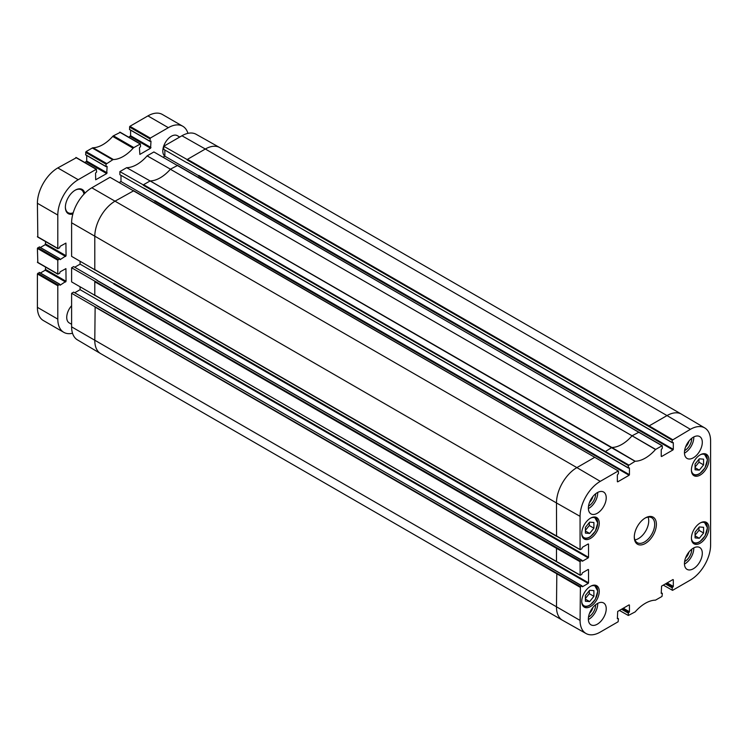 <?xml version="1.0" encoding="UTF-8"?>
<svg xmlns="http://www.w3.org/2000/svg" width="748" height="748" viewBox="0 0 748 748"><rect width="100%" height="100%" fill="white"/><g stroke="black" fill="none" stroke-linecap="round" stroke-linejoin="round"><path stroke-width="1.12" d="M672.545 439.618L649.161 425.883L648.825 426.472L672.2 440.207L690.395 429.315A28.574 16.493 -60 0 1 704.775 427.95A28.574 16.493 -60 0 1 710.6 440.974L710.6 545.049A28.574 16.493 -60 0 1 690.395 580.037L672.545 590.35L663.317 585.114M672.2 440.207L672.2 442.526L187.327 162.755M187.131 159.53L163.747 146.262L163.747 149.366L187.131 162.868M672.966 442.479L672.2 442.526M635.174 461.236L611.845 447.472L604.945 451.811L628.329 465.546L635.174 461.236A32.753 18.915 120 0 0 655.491 449.511L662.242 445.686L662.335 448.22L661.232 449.651L661.232 456.327M628.329 465.546L628.329 467.855L143.597 188M629.096 467.809L628.329 467.855M629.433 468.005L629.433 474.681L154.995 200.763L154.649 201.352L629.096 475.27L629.433 474.681M629.096 475.27L617.698 481.852M617.362 481.656L617.362 474.98L618.465 473.549L618.372 471.016L594.744 457.309L618.372 471.016M588.199 543.946L582.412 547.284L581.738 548.957L580.065 549.528L580.065 516.344A28.574 16.493 -60 0 1 600.27 481.347L618.129 471.044M588.536 544.142L588.536 557.297L114.089 283.38L113.752 283.969L588.199 557.886L588.536 557.297M588.199 557.886L582.412 561.224M582.075 561.028L581.972 560.317L580.411 561.112L556.821 547.732L556.484 548.321L580.065 561.701L580.411 561.112M588.199 569.471L582.412 572.809L581.738 574.483L580.168 575.268L580.065 561.701M588.536 569.667L588.536 582.823L114.089 308.905L113.752 309.494L588.199 583.412L588.536 582.823M588.199 583.412L582.412 586.75M582.075 586.554L581.972 585.843L580.411 586.638L556.821 573.258L71.612 293.281L73.622 292.122L581.738 585.871M617.362 618.222L618.465 618.858L618.129 621.766L600.27 632.079A28.574 16.493 -60 0 1 586.077 633.537A28.574 16.493 -60 0 1 580.065 620.41L580.411 586.638M617.362 618.708L617.698 611.443L629.096 604.87M629.433 605.067L629.433 611.742L623.308 608.208M622.635 608.601L629.096 612.332L629.433 611.742M629.096 612.332L622.205 608.844M621.523 609.237L628.329 613.164L628.666 612.575M628.329 613.164L628.329 615.482L619.447 610.443M661.232 592.893L662.335 593.529L661.999 596.437L655.491 600.148A32.753 18.915 120 0 0 635.174 611.883L628.329 615.482M661.232 593.379L661.578 586.114L672.966 579.541M673.312 579.737L673.312 586.413L667.188 582.879M666.505 583.272L672.966 587.002L673.312 586.413M672.966 587.002L666.085 583.515M665.402 583.908L672.2 587.835L672.545 587.245M672.2 587.835L672.2 590.153M673.312 442.676L673.312 449.352L198.865 175.434L198.519 176.023L672.966 449.941L673.312 449.352M672.966 449.941L661.578 456.523M684.448 452.643A12.623 7.293 -60 0 1 689.955 439.936A12.623 7.293 -60 0 1 699.689 436.551A12.623 7.293 -60 0 1 699.689 451.128A12.623 7.293 -60 0 1 687.057 458.421A12.623 7.293 -60 0 1 684.448 452.643M588.367 508.116A12.623 7.293 -60 0 1 593.875 495.41A12.623 7.293 -60 0 1 603.608 492.025A12.623 7.293 -60 0 1 603.608 506.602A12.623 7.293 -60 0 1 590.985 513.895A12.623 7.293 -60 0 1 588.367 508.116M588.367 619.054A12.623 7.293 -60 0 1 593.875 606.348A12.623 7.293 -60 0 1 603.608 602.963A12.623 7.293 -60 0 1 603.608 617.549A12.623 7.293 -60 0 1 590.985 624.832A12.623 7.293 -60 0 1 588.367 619.054M684.448 563.581A12.623 7.293 -60 0 1 689.955 550.883A12.623 7.293 -60 0 1 699.689 547.499A12.623 7.293 -60 0 1 699.689 562.075A12.623 7.293 -60 0 1 687.057 569.368A12.623 7.293 -60 0 1 684.448 563.581M691.414 470.015A12.389 7.153 -60 0 1 696.827 457.552A12.389 7.153 -60 0 1 706.364 454.242A12.389 7.153 -60 0 1 706.364 468.538A12.389 7.153 -60 0 1 693.985 475.691A12.389 7.153 -60 0 1 691.414 470.015M581.738 533.343A12.389 7.153 -60 0 1 587.143 520.879A12.389 7.153 -60 0 1 596.689 517.56A12.389 7.153 -60 0 1 596.689 531.865A12.389 7.153 -60 0 1 584.3 539.018A12.389 7.153 -60 0 1 581.738 533.343M581.738 601.486A12.389 7.153 -60 0 1 587.143 589.022A12.389 7.153 -60 0 1 596.689 585.703A12.389 7.153 -60 0 1 596.689 599.999A12.389 7.153 -60 0 1 584.3 607.152A12.389 7.153 -60 0 1 581.738 601.486M691.414 538.158A12.389 7.153 -60 0 1 696.827 525.694A12.389 7.153 -60 0 1 706.364 522.375A12.389 7.153 -60 0 1 706.364 536.671A12.389 7.153 -60 0 1 693.985 543.824A12.389 7.153 -60 0 1 691.414 538.158M656.389 524.311A15.633 9.023 120 0 0 645.337 517.934A15.633 9.023 120 0 0 634.285 537.073A15.633 9.023 120 0 0 645.337 543.459A15.633 9.023 120 0 0 656.389 524.311M133.396 190.787L110.012 177.295L91.817 187.795A28.574 16.493 120 0 0 71.612 222.782L71.612 256.368L94.996 269.869M556.821 547.732L71.612 267.756L71.612 281.893L94.996 295.395M97.006 280.491L581.738 560.346M119.241 182.521L120.98 181.521L154.892 201.1M120.98 181.521L120.98 175.341M177.267 165.458L153.882 151.956L147.104 155.874A32.753 18.915 -60 0 1 126.655 167.683L119.876 171.601L143.261 184.859M644.898 518.196A14.427 8.331 -60 0 1 651.695 517.71A14.427 8.331 -60 0 1 654.687 524.311A14.427 8.331 -60 0 1 648.385 538.831A14.427 8.331 -60 0 1 637.268 542.702A14.427 8.331 -60 0 1 634.285 536.568M634.94 539.869A14.427 8.331 120 0 0 648.731 520.879A14.427 8.331 120 0 0 648.077 517.102M585.394 527.405L589.639 522.141L593.893 522.497L593.893 528.191L589.639 533.455L585.394 533.1L585.394 527.405M589.639 533.455L585.394 530.996M585.394 530.379L589.302 525.535L589.302 522.562M593.893 528.191L589.302 525.535M695.07 464.078L699.324 458.814L703.578 459.169L703.578 464.863L699.324 470.127L695.07 469.772L695.07 464.078M699.324 470.127L695.07 467.678M695.07 467.061L698.987 462.217L698.987 459.235M703.578 464.863L698.987 462.217M684.457 564.057A12.623 7.293 120 0 0 693.789 547.891M588.377 619.531A12.623 7.293 120 0 0 597.708 603.365M588.377 508.584A12.623 7.293 120 0 0 597.708 492.418M684.457 453.12A12.623 7.293 120 0 0 693.789 436.954M588.526 617.044A9.677 5.582 120 0 0 595.632 605.038A9.677 5.582 120 0 0 595.632 604.739M592.921 607.441A7.994 4.619 -60 0 1 589.508 613.341M588.526 506.097A9.677 5.582 120 0 0 595.632 494.101A9.677 5.582 120 0 0 595.632 493.792M592.921 496.494A7.994 4.619 -60 0 1 589.508 502.404M684.607 450.623A9.677 5.582 120 0 0 691.713 438.627A9.677 5.582 120 0 0 691.704 438.319M689.001 441.021A7.994 4.619 -60 0 1 685.589 446.93M684.607 561.57A9.677 5.582 120 0 0 691.713 549.574A9.677 5.582 120 0 0 691.704 549.266M689.001 551.968A7.994 4.619 -60 0 1 685.589 557.877M655.641 449.38L170.376 169.244A32.463 18.747 -60 0 1 150.152 180.923L143.597 184.663L628.666 464.957M177.267 165.617L170.441 169.16L147.104 155.874M95.136 306.699L94.79 340.471A28.854 16.662 120 0 0 100.681 353.636A28.854 16.662 120 0 0 100.765 353.682L562.459 620.242A28.854 16.662 120 0 0 562.552 620.288L586.077 633.537M95.136 281.173L94.79 281.762L556.484 548.321L556.484 561.673L95.127 295.31M580.065 549.528L95.127 269.785M133.396 190.946L115.201 201.062A28.854 16.662 120 0 0 94.79 236.405L94.79 269.981M71.612 293.281L71.612 326.857A28.574 16.493 120 0 0 77.446 339.882L100.681 353.636M133.396 190.553L594.744 457.309L576.886 467.612L600.27 481.347M170.441 169.16A32.463 18.747 -60 0 1 170.376 169.244L632.06 435.804A32.463 18.747 -60 0 1 611.845 447.472L150.152 180.923A32.463 18.747 -60 0 1 150.086 180.923L126.655 167.683M704.775 427.95L681.531 414.205A28.854 16.662 120 0 0 681.447 414.149L219.753 147.599A28.854 16.662 120 0 0 219.669 147.543L196.144 134.294A28.574 16.493 120 0 0 181.942 135.762L163.747 146.262M150.086 180.923L635.024 461.282M119.876 171.601L119.876 174.695L143.457 188.085M94.79 281.37L94.79 295.507M94.79 306.895L580.065 587.227M74.725 292.758L80.083 289.663L113.995 309.242M80.083 289.663L80.083 286.867M177.267 165.224L661.999 445.714M163.111 157.192L164.85 156.192L198.762 175.771M179.716 137.043L177.332 135.668A12.024 6.938 -60 0 0 168.066 138.885A12.024 6.938 -60 0 0 162.812 150.993A12.024 6.938 -60 0 0 164.85 156.192L164.85 150.002M71.612 267.756L73.622 266.597L97.006 280.098M74.725 267.232L80.083 264.137L113.995 283.716M80.083 264.137L80.083 261.342M72.528 333.253A28.854 16.662 -60 0 1 63.786 332.327A28.854 16.662 -60 0 1 57.802 319.125L57.802 285.736L59.588 284.221L60.102 285.203L66.058 281.276L65.927 268.626L60.102 271.851L59.588 273.422L57.802 273.955L57.802 260.211L59.588 258.686L60.102 259.668L66.058 255.741L65.927 243.1L60.102 246.316L59.588 247.887L57.802 248.429L57.802 215.05A28.854 16.662 -60 0 1 78.213 179.707L96.24 169.3L96.66 171.9L95.557 173.125L95.679 179.782L106.693 173.573L107.123 166.449L106.094 166.664L106.02 164.149L112.714 159.782A2.403 1.384 -60 0 1 113.444 159.548A32.463 18.747 120 0 0 133.107 148.198A2.403 1.384 -60 0 1 133.836 147.59L140.409 143.943L140.54 146.571L139.427 147.795L139.857 154.425L150.572 148.235L150.993 141.12L149.89 141.166L150.311 138.081L168.337 127.674A28.854 16.662 -60 0 1 182.764 126.244A28.854 16.662 -60 0 1 187.935 133.35M71.612 324.286L69.227 322.912A12.024 6.938 -60 0 1 66.731 317.404A12.024 6.938 -60 0 1 71.612 305.698M84.814 193.283A13.95 8.05 120 0 0 75.239 190.16A13.95 8.05 120 0 0 65.375 207.243A13.95 8.05 120 0 0 72.865 213.975M39.438 272.581L37.4 273.955L37.4 307.344A28.854 16.662 120 0 0 43.375 320.546L63.786 332.327M45.647 267.139L45.226 270.224L40.392 273.011M39.438 247.055L37.4 248.429L37.821 262.426M45.647 241.613L45.226 244.699L40.392 247.485M76.259 157.763L57.802 167.926A28.854 16.662 120 0 0 37.4 203.269L37.821 236.892M86.712 155.481L86.712 161.054L84.935 162.568M85.609 154.724L106.02 166.505L85.609 154.724L86.039 151.629L92.313 148.001A2.403 1.384 120 0 1 93.042 147.767A32.463 18.747 -60 0 0 112.696 136.417A2.403 1.384 120 0 1 113.425 135.809L120.129 132.433M130.591 130.152L130.591 135.725L128.806 137.239M129.479 129.385L149.89 141.166L129.479 129.385L129.909 126.3L147.936 115.893A28.854 16.662 120 0 1 162.363 114.463L182.764 126.244M74.978 190.319A13.23 7.639 -60 0 1 81.336 189.805A13.23 7.639 -60 0 1 83.954 194.171M73.21 212.787A13.23 7.639 -60 0 1 68.115 212.713A13.23 7.639 -60 0 1 65.375 206.944M695.07 532.221L699.324 526.957L703.578 527.312L703.578 532.997L699.324 538.27L695.07 537.905L695.07 532.221M695.07 535.194L698.987 530.351L698.987 527.377M703.578 532.997L698.987 530.351M699.324 538.27L695.07 535.811M585.394 595.539L589.639 590.275L593.893 590.63L593.893 596.324L589.639 601.588L585.394 601.233L585.394 595.539M585.394 598.522L589.302 593.678L589.302 590.696M593.893 596.324L589.302 593.678M589.639 601.588L585.394 599.139M681.447 414.149A28.854 16.662 120 0 0 667.02 415.579L690.395 429.315M219.669 147.543A28.854 16.662 120 0 0 205.326 149.02L667.02 415.579L649.161 425.883L187.468 159.333L205.326 149.02L181.942 135.762M648.825 426.472L187.131 159.922M580.065 575.053L94.893 295.338M638.96 432.176L632.06 435.804L655.491 449.511M91.817 187.795L576.886 467.612A28.854 16.662 120 0 0 556.484 502.955L580.065 516.344M556.821 573.258L556.484 607.03A28.854 16.662 120 0 0 562.459 620.242M71.612 326.857L580.065 620.41M580.168 575.268L556.821 561.87M71.612 222.782L556.484 502.955L556.577 536.363L94.893 269.813M580.168 549.743L556.821 536.335M595.081 457.505L133.294 190.731M597.633 522.787A11.781 6.807 120 0 0 595.193 517.392A11.781 6.807 120 0 0 594.192 516.99M582.552 537.139A11.781 6.807 120 0 0 583.412 537.803A11.781 6.807 120 0 0 589.471 537.12M590.855 517.971A11.304 6.526 -60 0 1 597.633 523.179A11.304 6.526 -60 0 1 590.247 536.653A11.304 6.526 -60 0 1 581.738 533.754M707.318 459.468A11.781 6.807 120 0 0 704.878 454.073A11.781 6.807 120 0 0 703.877 453.662M692.237 473.811A11.781 6.807 120 0 0 693.097 474.484A11.781 6.807 120 0 0 699.156 473.793M700.539 454.653A11.304 6.526 -60 0 1 707.318 459.861A11.304 6.526 -60 0 1 699.932 473.325A11.304 6.526 -60 0 1 691.423 470.436M604.945 451.811L143.261 185.252M57.802 319.125L37.4 307.344M57.802 285.736L37.4 273.955M58.232 285.007L37.821 273.226M59.588 284.221L39.186 272.44M65.628 282.005L45.226 270.224M66.058 281.276L45.647 269.495M57.802 273.955L37.4 262.174M57.802 260.211L37.4 248.429M58.232 259.472L37.821 247.691M59.588 258.686L39.186 246.905M65.628 256.48L45.226 244.699M66.058 255.741L45.647 243.96M57.802 248.429L37.4 236.649M57.802 215.05L37.4 203.269M78.213 179.707L57.802 167.926M96.24 169.3L75.829 157.519M106.693 173.573L86.291 161.792M107.123 172.835L86.712 161.054M106.02 164.149L85.609 152.358M106.44 163.41L86.039 151.629M112.714 159.782L92.313 148.001M113.444 159.548L93.042 147.767M133.107 148.198L112.696 136.417M133.836 147.59L113.425 135.809M140.11 143.971L119.708 132.19M150.572 148.235L130.161 136.454M150.993 147.506L130.591 135.725M149.89 138.81L129.479 127.029M150.311 138.081L129.909 126.3M168.337 127.674L147.936 115.893M707.318 527.602A11.781 6.807 120 0 0 704.878 522.207A11.781 6.807 120 0 0 703.877 521.795M692.237 541.954A11.781 6.807 120 0 0 693.097 542.618A11.781 6.807 120 0 0 699.156 541.935M700.539 522.787A11.304 6.526 -60 0 1 707.318 527.995A11.304 6.526 -60 0 1 699.932 541.459A11.304 6.526 -60 0 1 691.423 538.569M597.633 590.929A11.781 6.807 120 0 0 595.193 585.534A11.781 6.807 120 0 0 594.192 585.123M582.552 605.282A11.781 6.807 120 0 0 583.412 605.945A11.781 6.807 120 0 0 589.471 605.254M590.855 586.114A11.304 6.526 -60 0 1 597.633 591.322A11.304 6.526 -60 0 1 590.247 604.786A11.304 6.526 -60 0 1 581.738 601.897M187.234 162.699L672.302 442.751M661.232 592.725L662.242 593.314M617.362 618.063L618.362 618.643M96.903 305.792L581.972 585.843M96.903 280.266L581.972 560.317M143.354 188.029L628.432 468.08M662.242 445.686L177.164 165.392M582.692 537.391L583.412 537.803C585.394 538.859 587.704 538.504 590.35 536.737L595.343 531.164L597.774 522.983L594.482 516.98M692.377 474.064L693.097 474.484C695.079 475.532 697.388 475.176 700.035 473.409L705.018 467.837L707.458 459.665L704.158 453.662M59.775 284.203L39.364 272.422M57.933 274.236L37.522 262.454M59.775 258.677L39.364 246.896M57.933 248.71L37.522 236.929M96.539 169.272L76.128 157.491M106.094 166.664L85.683 154.883M140.409 143.943L120.007 132.153M149.965 141.335L129.554 129.554M692.377 542.207L693.097 542.618C695.079 543.665 697.388 543.31 700.035 541.543L705.018 535.97L707.458 527.798L704.158 521.795M582.692 605.534L583.412 605.945C585.394 606.993 587.704 606.637 590.35 604.87L595.343 599.298L597.774 591.126L594.482 585.123"/></g></svg>
